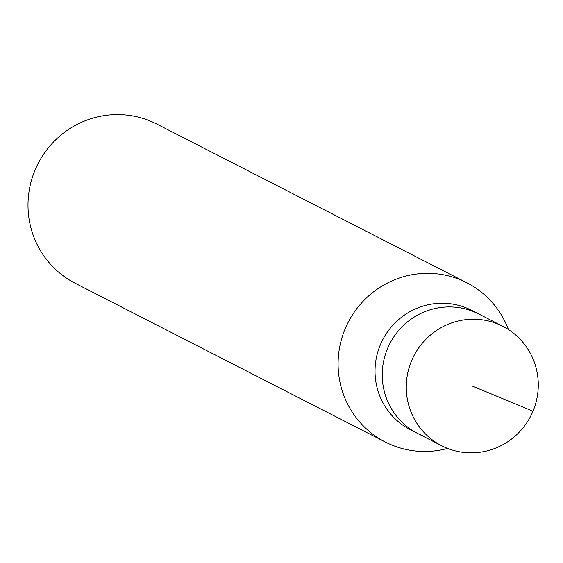 <?xml version="1.0" encoding="UTF-8"?>
<svg xmlns="http://www.w3.org/2000/svg" width="563" height="563" viewBox="0 0 563 563"><rect width="100%" height="100%" fill="white"/><g stroke="black" fill="none" stroke-linecap="round" stroke-linejoin="round"><path stroke-width="0.84" d="M446.375 447.923A67.096 65.723 -62.9 0 1 441.695 445.762A67.096 65.723 -62.9 0 1 412.609 358.455A67.096 65.723 -62.9 0 1 498.149 324.147A67.096 65.723 -62.9 0 1 502.836 326.315A67.096 65.723 -62.9 0 1 531.922 413.615A67.096 65.723 -62.9 0 1 446.375 447.923M474.137 311.853A67.096 65.723 117.1 0 0 388.59 346.161A67.096 65.723 117.1 0 0 417.676 433.468A67.096 65.723 -62.9 0 1 388.59 346.161A67.096 65.723 -62.9 0 1 474.137 311.853A67.096 65.723 -62.9 0 1 478.817 314.02A67.096 65.723 117.1 0 0 474.137 311.853M502.836 326.315L471.611 310.333A67.096 65.723 117.1 0 0 466.931 308.165A67.096 65.723 117.1 0 0 381.383 342.473A67.096 65.723 117.1 0 0 410.469 429.773L441.695 445.762M422.363 435.628A67.096 65.723 -62.9 0 1 417.676 433.468M447.592 448.415A89.454 87.631 -62.9 0 1 391.588 444.925A89.454 87.631 -62.9 0 1 385.338 442.039A89.454 87.631 -62.9 0 1 346.562 325.632A89.454 87.631 -62.9 0 1 460.618 279.888A89.454 87.631 -62.9 0 1 466.868 282.781A89.454 87.631 -62.9 0 1 508.438 329.552M466.868 282.781L156.767 124.036A89.454 87.631 117.1 0 0 150.525 121.151A89.454 87.631 117.1 0 0 36.461 166.894A89.454 87.631 117.1 0 0 75.245 283.295L385.338 442.039M472.266 386.035L532.985 411.208"/></g></svg>
